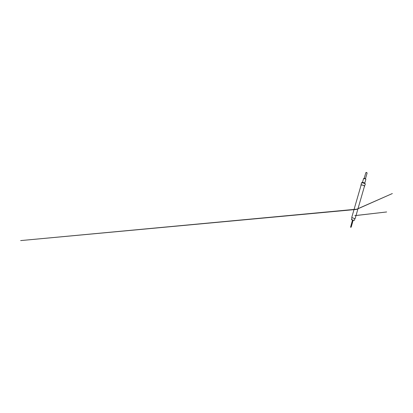 <?xml version="1.0" encoding="UTF-8"?>
<svg xmlns="http://www.w3.org/2000/svg" width="413" height="413" viewBox="0 0 413 413"><rect width="100%" height="100%" fill="white"/><g stroke="black" fill="none" stroke-linecap="round" stroke-linejoin="round"><path stroke-width="0.62" d="M362.475 182.401L363.579 178.597L365.371 178.834L365.877 179.263L364.787 183.067M364.225 178.271L365.505 178.638M367.069 173.078L366.408 172.458L365.887 172.619M351.928 217.682L351.577 219.561C352.072 219.969 354.044 220.48 354.364 220.284L354.912 218.544M354.199 220.439L351.587 219.602M363.745 185.52C362.707 185.07 361.122 184.812 361.107 185.086L351.737 217.455L354.24 218.482L355.19 218.451L364.514 186.067L363.745 185.52M364.462 186.253L365.329 184.084L364.472 183.424C363.311 182.902 361.52 182.639 361.473 182.969L361.055 185.267M364.741 186.129L363.868 185.509C362.697 184.998 360.9 184.709 360.879 185.019M365.314 183.986L364.483 182.923C363.476 182.458 361.912 182.236 361.86 182.531L361.54 182.897M366.842 172.541L366.527 172.784M350.725 226.84L351.045 226.933M367.09 173.15L365.51 178.623L365.784 179.097M351.535 219.742L351.463 219.448M353.105 220.423L351.189 227.062C351.024 227.356 350.823 227.398 350.58 227.176L352.454 220.232M354.839 215.658L386.645 211.962L354.85 215.622M356.94 209.128L392.35 193.547L356.656 209.36M356.894 209.159L20.65 240.588L356.646 209.401M363.745 178.509L364.23 178.251L365.804 172.794"/></g></svg>
